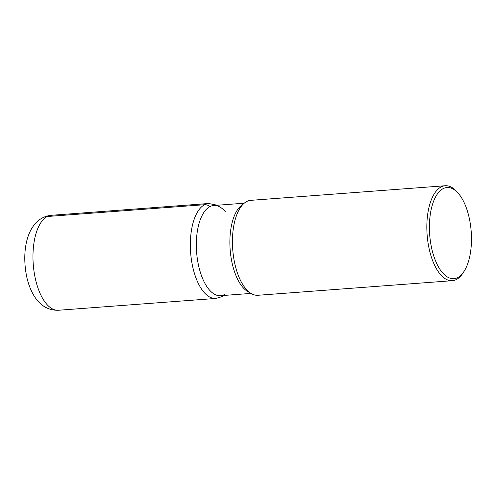 <?xml version="1.0" encoding="UTF-8"?>
<svg xmlns="http://www.w3.org/2000/svg" width="496" height="496" viewBox="0 0 496 496"><rect width="100%" height="100%" fill="white"/><g stroke="black" fill="none" stroke-linecap="round" stroke-linejoin="round"><path stroke-width="0.74" d="M257.889 295.281A47.604 21.688 -94.3 0 1 251.373 293.644A47.604 21.688 -94.3 0 1 232.729 249.445A47.604 21.688 -94.3 0 1 244.553 202.938A47.604 21.688 -94.3 0 1 246.692 201.537A47.604 21.688 -94.3 0 1 250.79 200.334M464.002 271.448L462.88 273.172A47.604 21.688 -94.3 0 1 456.407 279.49A47.604 21.688 -94.3 0 1 452.315 280.693A47.604 21.688 -94.3 0 1 427.571 239.425A47.604 21.688 -94.3 0 1 441.087 186.949A47.604 21.688 -94.3 0 1 445.185 185.746A47.604 21.688 -94.3 0 1 456.754 191.599L458.124 193.136A45.7 20.82 85.7 0 0 443.083 188.672A45.7 20.82 85.7 0 0 430.726 243.393A45.7 20.82 85.7 0 0 457.796 277.512A45.7 20.82 85.7 0 0 464.002 271.448A45.7 20.82 85.7 0 0 458.124 193.136M250.97 293.415L220.546 295.703A45.223 20.603 -94.3 0 1 197.036 256.475A45.223 20.603 -94.3 0 1 209.882 206.646A45.223 20.603 -94.3 0 1 213.776 205.505L244.199 203.217M247.864 291.629A45.223 20.603 -94.3 0 1 230.15 249.637A45.223 20.603 -94.3 0 1 241.385 205.456L244.559 202.938M224.44 294.562A45.223 20.603 -94.3 0 1 196.348 243.654A45.223 20.603 -94.3 0 1 225.42 211.829M42.613 217.818A15.233 13.305 62.4 0 1 47.225 216.51L204.594 204.699A7.62 6.653 62.4 0 1 209.882 206.646M47.225 216.51A47.604 21.688 85.7 0 0 33.703 268.987A47.604 21.688 85.7 0 0 58.447 310.254L215.816 298.443A47.604 21.688 -94.3 0 1 191.072 257.176A47.604 21.688 -94.3 0 1 204.594 204.699A47.604 21.688 -94.3 0 1 208.686 203.496L51.317 215.307A47.604 21.688 85.7 0 0 47.225 216.51M250.79 200.341L445.185 185.746M257.914 295.281L452.315 280.693M247.857 291.623L251.367 293.644M58.447 310.254C41.732 310.75 31.632 296.844 27.057 278.324C22.041 255.855 25.271 232.407 37.392 221.495C41.273 217.899 45.911 215.841 51.317 215.307M224.13 295.43L222.214 296.589L215.816 298.443M217.36 205.232L208.692 203.496"/></g></svg>
